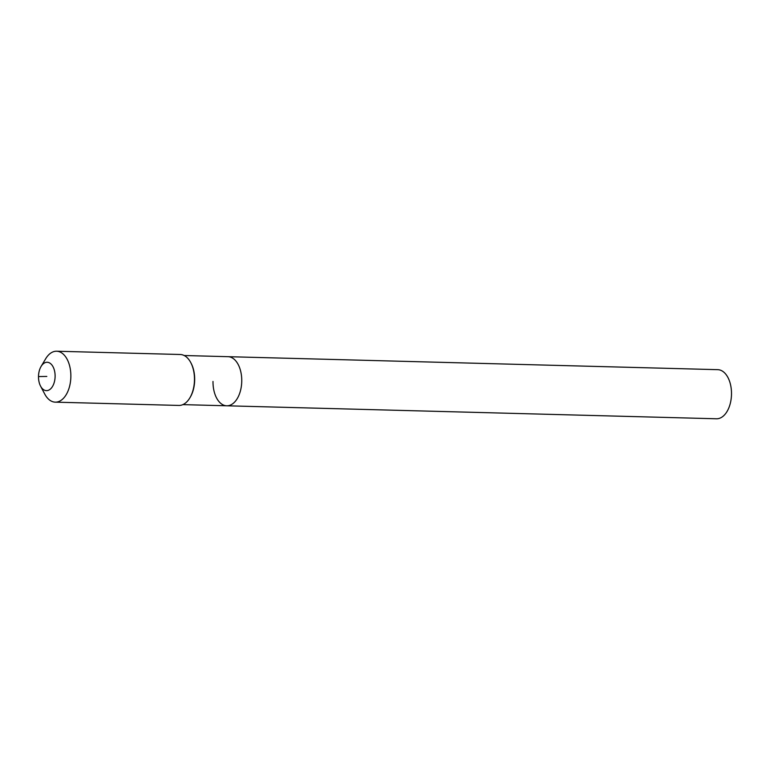 <?xml version="1.0" encoding="UTF-8"?>
<svg xmlns="http://www.w3.org/2000/svg" width="770" height="770" viewBox="0 0 770 770"><rect width="100%" height="100%" fill="white"/><g stroke="black" fill="none" stroke-linecap="round" stroke-linejoin="round"><path stroke-width="1.16" d="M184.165 355.519L717.775 369.667A24.563 14.37 91.5 0 1 731.5 393.999A24.563 14.37 91.5 0 1 716.475 418.774L226.727 405.79A24.563 14.37 91.5 0 1 213.001 381.448M228.026 356.683A24.563 14.37 91.5 0 1 241.751 381.015A24.563 14.37 91.5 0 1 226.727 405.79A24.563 14.37 91.5 0 0 241.751 381.015A24.563 14.37 91.5 0 0 228.026 356.683M41.08 366.462L45.68 358.762A25.468 14.9 91.5 0 1 56.624 351.226L180.247 354.498A25.468 14.9 91.5 0 1 190.777 362.612L191.114 363.248A24.563 14.37 91.5 0 1 194.685 379.764A24.563 14.37 91.5 0 1 190.219 397.272L189.844 397.888A25.468 14.9 91.5 0 1 178.89 405.434L55.276 402.152A25.468 14.9 91.5 0 1 44.737 394.038L40.56 386.117A14.187 8.297 91.5 0 1 38.5 376.569A14.187 8.297 91.5 0 1 41.08 366.462A14.187 8.297 91.5 0 1 50.156 363.305A14.187 8.297 91.5 0 1 55.113 376.318A14.187 8.297 91.5 0 1 49.646 389.63A14.187 8.297 91.5 0 1 40.56 386.117M190.777 362.612A25.468 14.9 91.5 0 1 194.473 379.735A25.468 14.9 91.5 0 1 189.844 397.888M56.624 351.226A25.468 14.9 91.5 0 1 70.859 376.463A25.468 14.9 91.5 0 1 55.276 402.152M46.806 376.443L38.5 376.569M182.865 404.625L226.727 405.79"/></g></svg>
